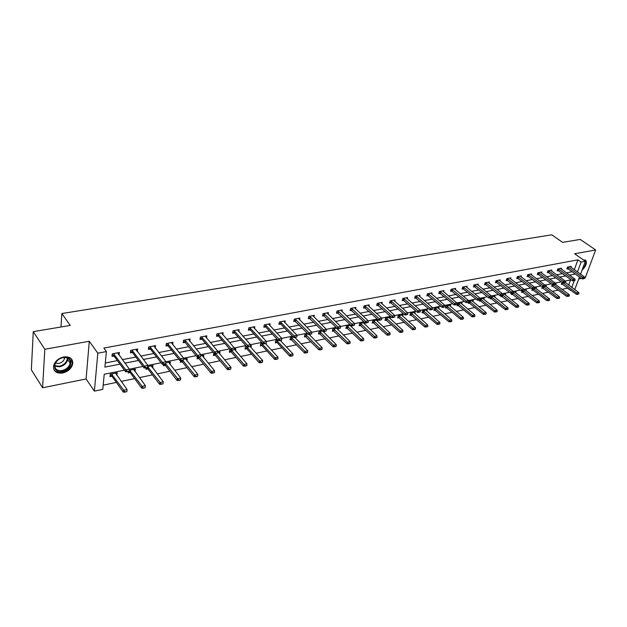<?xml version="1.0" encoding="UTF-8"?>
<svg xmlns="http://www.w3.org/2000/svg" width="627" height="627" viewBox="0 0 627 627"><rect width="100%" height="100%" fill="white"/><g stroke="black" fill="none" stroke-linecap="round" stroke-linejoin="round"><path stroke-width="0.94" d="M62.622 373.018C68.014 371.599 71.376 368.598 72.701 364.013C73.046 358.738 70.059 356.379 63.742 356.935C58.413 358.276 55.035 361.223 53.593 365.753C53.162 371.231 56.171 373.653 62.622 373.018M582.083 270.08C585.743 266.632 587.037 263.465 585.979 260.581L583.267 259.829M124.405 370.181L104.215 374.264L102.773 389.367L94.387 391.138L97.82 353.197L106.386 351.582L104.905 367.116L119.976 364.13M86.095 378.959L89.285 341.253L44.823 349.263L33.262 331.667L31.35 369.82L42.597 387.784L86.095 378.959L94.387 391.138M578.792 278.991L581.597 278.419M584.67 277.8L585.312 277.667L595.65 249.969L574.606 253.763L585.336 261.279L580.555 274.211M579.544 276.946L574.732 289.603M562.027 289.337L567.568 288.185L570.664 290.466M103.173 385.174L116.379 382.415M121.215 381.404L134.625 378.606M139.421 377.603L152.463 374.875M157.212 373.888L169.909 371.231M174.612 370.251L186.964 367.673M191.635 366.693L203.657 364.185M208.282 363.221L219.991 360.776M224.576 359.82L235.979 357.437M240.525 356.489L251.623 354.169M256.137 353.228L266.953 350.963M271.42 350.031L281.962 347.828M286.398 346.903L296.665 344.764M301.062 343.839L311.078 341.754M315.436 340.837L325.194 338.799M329.52 337.898L339.035 335.907M343.33 335.014L352.609 333.078M356.865 332.185L365.917 330.296M370.142 329.418L378.974 327.568M383.16 326.698L391.781 324.896M395.935 324.026L404.344 322.27M408.467 321.408L416.673 319.699M420.764 318.845L428.774 317.168M432.834 316.322L440.656 314.683M444.684 313.845L452.326 312.254M456.323 311.415L463.776 309.856M467.75 309.033L475.031 307.504M478.965 306.689L486.082 305.2M489.993 304.385L496.945 302.935M500.824 302.12L507.619 300.701M511.467 299.902L518.106 298.515M521.93 297.715L528.412 296.359M532.205 295.568L538.546 294.243M542.316 293.46L548.515 292.158M552.254 291.383L558.312 290.113M44.823 349.263L42.597 387.784M33.262 331.667L70.248 325.429L61.869 313.539L551.791 234.827L562.623 242.39L580.226 239.42L595.65 249.969M61.869 313.539L60.968 326.988M568.673 285.16L570.578 279.932M565.303 282.683L565.648 281.742L565.201 281.837M562.153 282.448L561.283 284.399L562.56 284.133M555.71 284.65L556.055 283.686L555.208 283.859M552.269 284.587L551.635 286.367L552.928 286.108M545.952 286.657L546.297 285.669L545.043 285.928M542.355 286.86L541.83 288.373L543.131 288.106M536.038 288.686L536.383 287.683L534.698 288.02M532.323 289.047L531.853 290.419L533.169 290.144M525.951 290.756L526.296 289.729L524.172 290.16M522.15 291.179L521.711 292.488L523.043 292.213M515.692 292.864L516.045 291.814L513.458 292.339M511.812 293.35L511.389 294.596L512.745 294.322M505.252 295.003L505.605 293.93L502.548 294.549M501.286 295.552L500.895 296.743L502.258 296.469M494.64 297.182L494.993 296.085L491.443 296.806M490.596 297.754L490.22 298.93L491.599 298.648M483.832 299.4L484.193 298.272L480.133 299.095M479.726 299.965L479.349 301.148L480.752 300.866M472.844 301.658L473.205 300.505L468.925 301.375L468.291 303.413L469.709 303.123M461.652 303.962L462.013 302.778L457.655 303.664L457.036 305.717L458.47 305.42M450.264 306.305L450.625 305.09L446.189 305.992L445.578 308.061L447.027 307.763M438.665 308.688L439.025 307.442L434.511 308.359L433.908 310.443L435.373 310.146M426.854 311.117L427.222 309.84L422.622 310.773L422.026 312.873L423.515 312.567M414.823 313.594L415.192 312.277L410.505 313.234L409.925 315.35L411.43 315.036M402.573 316.118L402.942 314.77L398.169 315.734L397.589 317.865L399.117 317.56M390.088 318.688L390.456 317.301L385.589 318.289L385.025 320.436L386.577 320.123M377.368 321.314L377.736 319.88L372.775 320.891L372.226 323.054L373.794 322.733M364.695 322.529L359.718 323.54L359.177 325.726L360.768 325.397M364.757 322.584L364.405 323.987M350.979 325.311L346.402 326.244L345.877 328.446L347.483 328.117M351.426 325.742L351.183 326.714M336.973 328.156L332.827 328.995L332.31 331.221L333.94 330.884M337.914 328.634L337.71 329.504M322.693 331.056L318.978 331.808L318.477 334.05L320.131 333.705M324.151 331.526L323.971 332.341M308.108 334.011L304.855 334.677L304.369 336.934L306.047 336.589M310.122 334.473L309.95 335.241M293.217 337.036L290.442 337.6L289.972 339.873L291.673 339.528M295.826 337.412L295.654 338.204M278.012 340.124L275.739 340.586L275.284 342.883L277.009 342.522M281.241 340.375L281.068 341.229M266.177 344.317L266.232 342.514M262.478 343.275L260.73 343.627L260.291 345.947L262.039 345.587M250.98 347.476L251.333 345.532L250.4 345.728M246.607 346.496L245.408 346.739L244.985 349.074L246.764 348.714M235.462 350.705L235.815 348.683L234.216 349.012M230.391 349.788L229.756 349.913L229.357 352.272L231.159 351.904M219.615 354.012L219.967 351.904L217.679 352.366M213.815 353.15L213.392 355.533L215.226 355.156M203.43 357.39L203.775 355.188L200.773 355.799M197.317 357.374L198.79 358.362L198.978 357.124L200.695 356.489L197.333 357.147L197.607 355.352L185.427 340.633L185.169 342.413L197.333 357.147L197.09 358.871L198.947 358.487M186.893 360.846L187.23 358.55L183.484 359.31M180.654 360.666L180.427 362.273L182.316 361.889M169.995 364.389L170.325 361.983L165.794 362.9M163.592 364.263L163.396 365.76L165.316 365.369M152.674 367.947L153.035 365.486L147.729 366.568M146.162 367.877L145.989 369.319L147.941 368.919M134.946 371.576L135.369 369.076L129.233 370.322M128.355 371.505L128.19 372.955L130.236 372.54M116.818 375.283L117.296 372.744L110.234 374.17L109.991 376.678L112.061 376.255M574.301 269.735L577.914 259.844L103.831 348.063L106.386 351.582M105.297 362.994L117.414 360.627M122.359 359.655L135.847 357.022M140.746 356.065L153.866 353.503M158.717 352.554L171.477 350.054M176.289 349.114L188.703 346.692M193.469 345.759L205.546 343.4M210.272 342.475L222.029 340.179M226.715 339.262L238.15 337.028M242.806 336.119L253.935 333.94M258.551 333.039L269.391 330.923M273.968 330.029L284.525 327.96M289.063 327.075L299.345 325.068M303.844 324.183L313.868 322.223M318.336 321.353L328.101 319.449M332.522 318.579L342.044 316.721M346.433 315.859L355.713 314.049M360.07 313.194L369.115 311.431M373.433 310.584L382.258 308.86M386.545 308.022L395.151 306.337M399.407 305.506L407.793 303.868M412.017 303.045L420.208 301.446M424.393 300.623L432.379 299.063M436.541 298.248L444.331 296.728M448.462 295.92L456.072 294.431M460.163 293.632L467.593 292.182M471.653 291.39L478.903 289.972M482.939 289.18L490.016 287.801M494.021 287.017L500.934 285.661M504.907 284.885L511.656 283.569M515.606 282.801L522.197 281.507M526.116 280.739L532.558 279.485M536.446 278.725L542.739 277.495M546.603 276.742L552.748 275.535M556.58 274.791L562.591 273.615M566.4 272.87L572.271 271.718M570.883 267.29L571.228 266.357L567.537 267.055L566.839 268.999L568.133 268.756M561.251 269.148L561.588 268.191L557.842 268.905L557.144 270.864L558.461 270.613M551.454 271.036L551.791 270.057L547.982 270.786L547.293 272.761L548.617 272.502M541.485 272.957L541.83 271.961L537.958 272.698L537.268 274.681L538.617 274.43M531.351 274.908L531.696 273.889L527.754 274.642L527.08 276.64L528.436 276.382M521.045 276.891L521.39 275.856L517.377 276.617L516.711 278.639L518.082 278.372M510.558 278.921L510.903 277.855L506.828 278.631L506.161 280.661L507.549 280.394M499.884 280.974L500.236 279.885L496.082 280.677L495.424 282.73L496.827 282.456M489.021 283.075L489.373 281.962L485.149 282.761L484.499 284.83L485.917 284.556M477.97 285.207L478.323 284.062L474.02 284.885L473.377 286.962L474.819 286.688M466.715 287.378L467.068 286.21L462.687 287.048L462.052 289.141L463.51 288.859M455.257 289.596L455.617 288.396L451.15 289.243L450.523 291.359L452.004 291.069M443.587 291.853L443.947 290.622L439.402 291.484L438.782 293.616L440.279 293.326M431.705 294.149L432.066 292.887L427.434 293.765L426.822 295.913L428.343 295.623M419.596 296.493L419.957 295.192L415.239 296.093L414.643 298.256L416.179 297.958M407.26 298.883L407.621 297.543L402.816 298.46L402.228 300.639L403.78 300.341M394.689 301.313L395.057 299.941L390.159 300.874L389.579 303.068L391.154 302.77M381.882 303.797L382.243 302.379L377.25 303.335L376.686 305.545L378.277 305.239M368.817 306.329L369.185 304.871L364.091 305.843L363.542 308.076L365.157 307.763M355.501 308.915L355.87 307.41L350.681 308.398L350.14 310.647L351.778 310.334M341.927 311.548L342.287 309.997L336.997 311.008L336.472 313.281L338.125 312.959M328.078 314.245L328.438 312.638L323.038 313.665L322.529 315.961L324.206 315.632M313.947 316.996L314.307 315.334L308.797 316.384L308.296 318.688L310.004 318.367M299.526 319.801L299.886 318.077L294.267 319.151L293.781 321.479L295.513 321.149M284.815 322.67L285.175 320.883L279.43 321.98L278.968 324.331L280.724 323.994M269.79 325.601L270.151 323.751L264.288 324.864L263.842 327.239L265.621 326.894M254.46 328.595L254.813 326.675L248.825 327.819L248.394 330.202L250.197 329.857M238.793 331.659L239.146 329.661L233.032 330.829L232.617 333.235L234.451 332.882M222.797 334.794L223.141 332.71L216.895 333.901L216.503 336.331L218.361 335.978M206.455 338L206.792 335.829L200.405 337.044L200.037 339.497L201.925 339.136M189.746 341.284L190.083 339.011L183.554 340.257L183.202 342.734L185.122 342.366M172.676 344.646L172.997 342.271L166.327 343.541L165.998 346.041L167.95 345.665M155.222 348.095L155.535 345.602L148.709 346.903L148.403 349.419L150.386 349.043M137.313 351.551L137.674 349.004L130.69 350.336L130.408 352.883L132.477 352.484M118.981 355.078L119.396 352.492L112.257 353.847L112.006 356.418L114.098 356.018M89.285 341.253L97.82 353.197M577.914 259.844L581.096 262.078L585.336 261.279M571.134 279.822L565.107 281.037M561.29 281.813L555.122 283.059L540.654 272.181M551.274 283.843L544.957 285.113M541.077 285.904L534.619 287.205L520.191 276.084M530.708 287.997L524.094 289.337L509.688 278.082M520.159 290.129L513.388 291.5M509.422 292.307L502.486 293.71L488.135 282.197M498.489 294.518L491.388 295.952L477.069 284.305M487.359 296.767L480.086 298.24M476.026 299.055L468.573 300.568L454.332 288.639M464.482 301.391L456.848 302.935L442.646 290.865M452.725 303.774L444.904 305.357L430.749 293.138M440.75 306.195L432.724 307.818L418.624 295.442M428.547 308.664L420.317 310.326L406.28 297.801M416.101 311.18L407.675 312.881L393.693 300.2M403.427 313.743L394.783 315.491M390.496 316.361L381.631 318.155M377.313 319.025L368.221 320.867M363.872 321.745L354.545 323.634M350.148 324.52L340.586 326.455M336.158 327.349L326.338 329.34L312.842 315.616M321.878 330.241L311.799 332.279L298.397 318.367M307.301 333.188L296.955 335.28M292.409 336.197L281.789 338.345L268.622 324.041M277.212 339.27L266.303 341.48M261.686 342.413L250.487 344.678M245.831 345.618L234.318 347.946L221.55 333.015M229.623 348.902L217.796 351.292L205.178 336.135M213.055 352.249L200.899 354.71M196.118 355.674L183.617 358.205M178.797 359.177L165.943 361.779M161.084 362.759L147.862 365.431L147.557 367.594L145.832 367.641L147.557 367.594M142.956 366.427L129.358 369.178M571.777 287.432L574.246 280.724M577.451 271.985L581.096 262.078M124.93 363.151L138.457 360.478M143.364 359.506L156.515 356.896M161.382 355.94L174.165 353.409M178.985 352.452L191.423 349.991M196.204 349.043L208.305 346.645M213.039 345.712L224.811 343.377M229.513 342.452L240.972 340.179M245.627 339.262L256.788 337.052M261.404 336.135L272.267 333.987M276.844 333.078L287.425 330.985M291.963 330.084L302.269 328.046M306.775 327.153L316.807 325.17M321.283 324.284L331.056 322.349M335.492 321.471L345.022 319.582M349.419 318.712L358.707 316.878M363.072 316.016L372.125 314.221M376.451 313.367L385.284 311.619M389.579 310.765L398.192 309.064M402.448 308.218L410.85 306.556M415.074 305.717L423.272 304.095M427.465 303.264L435.459 301.681M439.621 300.858L447.419 299.314M451.55 298.499L459.16 296.994M463.259 296.179L470.689 294.714M474.757 293.906L482.014 292.472M486.05 291.673L493.135 290.27M497.14 289.478L504.053 288.106M508.035 287.315L514.783 285.983M518.733 285.199L525.332 283.898M529.251 283.122L535.693 281.844M539.581 281.076L545.874 279.83M549.738 279.062L555.89 277.847M559.723 277.087L565.734 275.896M569.543 275.143L575.414 273.983M151.475 366.301L152.729 367.939M133.739 369.734L135.087 371.545M136.051 349.795L137.384 351.543M115.611 373.245L117.037 375.236M117.711 353.126L119.13 355.047M583.823 278.553L584.748 278.372L583.823 278.553L582.742 277.463L582.217 278.866L567.114 268.231M570.084 266.569L584.583 277.087L582.742 277.463L567.929 266.984M584.748 278.372L584.583 277.087M582.217 278.866L583.737 278.788M561.565 283.616L576.456 294.361L576.973 292.981L578.807 292.59L565.256 282.33L564.214 282.769L565.17 282.573M577.961 294.298L576.456 294.361M562.623 284.18L563.117 282.816L578.047 294.071M578.807 292.59L578.964 293.867M583.815 260.221L584.905 260.981M585.187 261.678L582.953 267.729M582.538 268.865C584.819 266.444 585.939 264.038 585.908 261.647L585.093 259.868M583.847 265.307L584.513 263.52M63.288 357.461C74.088 355.148 72.959 369.648 62.316 371.372C51.532 373.857 52.433 359.177 63.288 357.461M62.12 370.502C66.431 369.374 69.127 366.975 70.193 363.315C70.475 359.075 68.077 357.178 63.014 357.625C58.742 358.699 56.03 361.058 54.894 364.695C54.557 369.06 56.963 370.996 62.12 370.502M64.612 357.461L64.534 358.401C63.774 360.995 61.869 362.688 58.813 363.472L55.45 363.135M53.898 369.648C55.599 372.117 58.382 373.034 62.245 372.399C67.606 370.988 70.945 368.002 72.254 363.456L71.353 358.809M574.144 280.528L575.084 280.332L574.144 280.528L573.054 279.423L572.529 280.841L557.427 270.08M560.436 268.411L574.928 279.039L573.054 279.423L558.242 268.826M575.084 280.332L574.928 279.039M572.529 280.841L574.058 280.763M564.3 282.526L563.203 281.413L562.685 282.84L547.575 271.961M550.631 270.284L565.107 281.029L563.203 281.413L548.398 270.707M565.256 282.33L565.107 281.029M562.685 282.84L564.214 282.769M551.917 285.575L566.816 296.446L567.325 295.051L569.191 294.651L555.256 284.313M568.321 296.383L569.34 295.944L566.816 296.446M553.57 284.83L568.407 296.148M569.191 294.651L569.34 295.944M542.112 287.566L557.011 298.562L557.513 297.159L559.417 296.751L545.153 285.904M558.524 298.499L559.558 298.06L557.011 298.562M543.852 286.884L558.61 298.264M559.417 296.751L559.558 298.06M554.292 284.564L555.263 284.368L554.292 284.564L553.179 283.435L552.669 284.877L537.551 273.874M555.263 284.368L555.122 283.043L553.179 283.435L538.389 272.612M552.669 284.877L554.205 284.807M544.103 286.633L545.09 286.437L544.103 286.633L542.982 285.504L542.473 286.954L527.362 275.817M530.513 274.117L544.957 285.105L542.982 285.504L528.2 274.555M545.09 286.437L544.957 285.105M542.473 286.954L544.017 286.876M533.742 288.741L534.745 288.538L533.742 288.741L532.605 287.597L532.104 289.063L516.993 277.792M534.745 288.538L534.619 287.19L532.605 287.597L517.839 276.531M532.104 289.063L533.655 288.984L533.232 290.191L547.034 300.717L547.536 299.298L549.471 298.883L535.223 287.918M548.554 300.654L549.605 300.208L547.034 300.717M533.914 288.937L548.641 300.419M532.135 289.596L533.232 290.191M549.471 298.883L549.605 300.208M521.993 291.649L536.892 302.904L537.394 301.477L539.353 301.054L525.128 289.964M538.421 302.841L539.486 302.394L536.892 302.904M523.78 290.999L538.499 302.606M539.353 301.054L539.486 302.394M511.671 293.75L526.57 305.13L527.064 303.695L529.063 303.264L514.861 292.049M528.106 305.067L529.188 304.612L526.57 305.13M513.427 293.06L528.185 304.832M529.063 303.264L529.188 304.612M523.192 290.889L524.211 290.685L523.192 290.889L522.048 289.737L521.554 291.21L506.444 279.807M524.211 290.685L524.094 289.321L522.048 289.737L507.298 278.545M521.554 291.21L523.106 291.132M501.177 295.873L516.076 307.395L516.562 305.952L518.592 305.514L504.414 294.173M517.612 307.34L518.709 306.877L516.076 307.395M502.572 294.941L517.69 307.097M518.592 305.514L518.709 306.877M512.455 293.075L513.497 292.864L512.455 293.075L511.303 291.908L510.809 293.389L495.706 281.852M499.006 280.12L513.388 291.484L511.303 291.908L496.576 280.582M513.497 292.864L513.388 291.484M510.809 293.389L512.377 293.318M490.502 298.044L505.386 309.707L505.871 308.249L507.941 307.802L493.786 296.328M506.929 309.644L508.042 309.182L505.386 309.707M491.443 296.861L507.008 309.401M507.941 307.802L508.042 309.182M501.529 295.293L502.588 295.082L501.529 295.293L500.362 294.118L499.876 295.615L484.781 283.929M502.588 295.082L502.486 293.695L500.362 294.118L485.659 282.667M499.876 295.615L501.443 295.544M479.631 300.247L494.515 312.05L494.993 310.584L497.101 310.13L482.97 298.523M496.059 311.995L497.195 311.525L494.515 312.05M480.517 299.024L496.137 311.752M497.101 310.13L497.195 311.525M490.4 297.559L491.482 297.339L490.4 297.559L489.225 296.375L488.746 297.88L473.659 286.053M491.482 297.339L491.388 295.936L489.225 296.375L474.545 284.783M488.746 297.88L490.322 297.809M468.573 302.488L483.441 314.44L483.911 312.959L486.058 312.505L471.966 300.756M484.992 314.386L486.144 313.908L483.441 314.44M469.466 301.266L485.071 314.135M486.058 312.505L486.144 313.908M479.067 299.863L480.164 299.643L479.067 299.863L477.884 298.664L477.406 300.184L462.334 288.208M465.798 286.453L480.086 298.225L477.884 298.664L463.235 286.939M480.164 299.643L480.086 298.225M477.406 300.184L478.989 300.114M457.318 304.777L472.17 316.87L472.633 315.381L474.819 314.919L460.759 303.029M473.73 316.815L474.898 316.337L472.17 316.87M458.219 303.546L473.808 316.572M474.819 314.919L474.898 316.337M467.53 302.214L468.643 301.987L467.53 302.214L466.331 301.007L465.861 302.535L450.805 290.411M468.643 301.987L468.573 300.552L466.331 301.007L451.714 289.141M465.861 302.535L467.444 302.465M445.86 307.097L460.688 319.347L461.151 317.85L463.377 317.372L449.355 305.341M462.256 319.3L463.447 318.806L460.688 319.347M446.769 305.866L462.334 319.049M463.377 317.372L463.447 318.806M455.766 304.604L456.911 304.369L455.766 304.604L454.567 303.382L454.105 304.926L439.065 292.644M456.911 304.369L456.848 302.919L454.567 303.382L439.982 291.375M454.105 304.926L455.696 304.863M434.19 309.464L449.003 321.87L449.457 320.366L451.722 319.872L437.748 307.7M450.57 321.823L451.777 321.322L449.003 321.87M435.107 308.233L450.648 321.573M451.722 319.872L451.777 321.322M443.791 307.042L444.951 306.807L443.791 307.042L442.576 305.811L442.121 307.363L427.105 294.925M444.951 306.807L444.904 305.341L442.576 305.811L428.037 293.655M442.121 307.363L443.712 307.301M422.308 311.878L437.097 324.441L437.544 322.921L439.848 322.427L425.921 310.099M438.673 324.394L439.895 323.893L437.097 324.441M423.241 310.647L438.743 324.135M439.848 322.427L439.895 323.893M431.588 309.519L432.771 309.283L431.588 309.519L430.357 308.28L429.91 309.848L414.925 297.245M432.771 309.283L432.724 307.802L430.357 308.28L415.866 295.975M429.91 309.848L431.509 309.785M410.199 314.331L424.965 327.059L425.404 325.531L427.755 325.021L413.883 312.544M426.54 327.012L427.794 326.502L424.965 327.059M411.147 313.1L426.619 326.761M427.755 325.021L427.794 326.502M419.149 312.05L420.349 311.807L419.149 312.05L417.911 310.796L417.464 312.379L402.51 299.604M420.349 311.807L420.317 310.31L417.911 310.796L403.459 298.334M417.464 312.379L419.071 312.317M397.871 316.823L412.597 329.731L413.036 328.18L415.435 327.67L401.609 315.036M414.188 329.684L415.458 329.167L412.597 329.731M398.827 315.6L414.259 329.426M415.435 327.67L415.458 329.167M406.461 314.629L407.691 314.386L406.461 314.629L405.214 313.367L404.776 314.958L389.861 302.01M407.691 314.386L407.675 312.865L405.214 313.367L390.825 300.748M404.776 314.958L406.39 314.895M385.307 319.37L400.002 332.451L400.426 330.891L402.871 330.366L389.116 317.575M401.593 332.404L402.887 331.879L400.002 332.451M386.271 318.148L401.664 332.145M402.871 330.366L402.887 331.879M393.537 317.262L394.791 317.003L393.537 317.262L392.275 315.984L391.844 317.591L376.96 304.463M380.863 302.645L394.783 315.475L392.275 315.984L377.94 303.202M394.791 317.003L394.783 315.475M391.844 317.591L393.466 317.528M372.501 321.964L387.157 335.218L387.58 333.65L390.065 333.117L376.372 320.154M388.756 335.179L390.072 334.646L387.157 335.218M373.48 320.742L388.826 334.912M390.065 333.117L390.072 334.646M380.346 319.942L381.631 319.684L380.346 319.942L379.076 318.649L378.653 320.272L363.817 306.964M367.79 305.137L381.631 318.132L379.076 318.649L364.804 305.702M381.631 319.684L381.631 318.132M378.653 320.272L380.275 320.217M359.451 324.606L374.068 338.047L374.476 336.464L377.015 335.915L363.394 322.795M375.667 338.008L377.007 337.467L374.068 338.047M360.447 323.391L375.738 337.741M377.015 335.915L377.007 337.467M366.897 322.678L368.206 322.411L366.897 322.678L365.612 321.377L365.204 323.007L350.407 309.519M354.451 307.677L368.221 320.844L365.612 321.377L351.418 308.257M368.206 322.411L368.221 320.844M365.204 323.007L366.834 322.952M346.151 327.302L360.713 340.931L361.113 339.332L363.707 338.776L350.156 325.476M362.32 340.892L363.684 340.343L360.713 340.931M347.154 326.087L362.39 340.626M363.707 338.776L363.684 340.343M353.181 325.468L354.514 325.201L353.181 325.468L351.88 324.151L351.481 325.797L336.738 312.113M340.861 310.271L354.545 323.61L351.88 324.151L337.757 310.859M354.514 325.201L354.545 323.61M351.481 325.797L353.111 325.742M332.584 330.045L347.099 343.87L347.491 342.256L350.132 341.691L336.668 328.219M348.706 343.831L350.093 343.275L347.099 343.87M333.603 328.838L348.777 343.565M350.132 341.691L350.093 343.275M339.183 328.321L340.539 328.039L339.183 328.321L337.867 326.988L337.475 328.642L322.795 314.77M326.988 312.912L340.586 326.44L337.867 326.988L323.822 313.516M340.539 328.039L340.586 326.44M337.475 328.642L339.113 328.595M318.743 332.843L333.203 346.864L333.588 345.242L336.284 344.662L323.164 331.526M334.818 346.833L336.229 346.269L333.203 346.864M319.778 331.644L334.881 346.559M336.284 344.662L336.229 346.269M324.896 331.221L326.283 330.938L324.896 331.221L323.563 329.88L323.187 331.55L308.562 317.474M326.283 330.938L326.338 329.316L323.563 329.88L309.613 316.227M323.187 331.55L324.833 331.503M304.636 335.704L319.033 349.929L319.402 348.291L322.153 347.695L309.229 334.505M320.648 349.89L322.09 349.325L319.033 349.929M305.678 334.505L320.71 349.623M322.153 347.695L322.09 349.325M310.31 334.191L311.721 333.901L310.31 334.191L308.97 332.827L308.602 334.52L294.039 320.232M311.721 333.901L311.799 332.255L308.97 332.827L295.105 318.994M308.602 334.52L310.247 334.473M290.23 338.611L304.565 353.048L304.926 351.394L307.732 350.791L294.996 337.514M306.188 353.017L307.653 352.437L304.565 353.048M291.296 337.428L306.25 352.742M307.732 350.791L307.653 352.437M295.419 337.216L296.861 336.926L295.419 337.216L294.063 335.845L293.71 337.545L280.771 324.041L279.219 323.046M283.663 321.173L296.955 335.257L294.063 335.845L280.3 321.816M296.861 336.926L296.955 335.257M293.71 337.545L295.356 337.506M275.543 341.582L277.071 342.585L289.799 356.238L290.144 354.568L293.013 353.957L280.426 340.547M291.43 356.207L292.919 355.619L289.799 356.238M276.617 340.406L291.484 355.932M293.013 353.957L292.919 355.619M280.206 340.312L281.688 340.014L280.206 340.312L278.843 338.925L278.498 340.641L265.668 326.941L264.092 325.915M281.688 340.014L281.789 338.329L278.843 338.925L265.19 324.7M278.498 340.641L280.151 340.602M260.542 344.615L262.102 345.649L274.72 359.49L275.057 357.813L277.988 357.178L265.503 343.58M276.358 359.467L277.871 358.871L274.72 359.49M261.639 343.447L276.413 359.185M277.988 357.178L277.871 358.871M264.672 343.471L266.185 343.165L264.672 343.471L263.293 342.068L262.964 343.8L250.251 329.904L248.637 328.846M253.261 326.973L266.31 341.456L263.293 342.068L249.758 327.639M266.185 343.165L266.31 341.456M262.964 343.8L264.618 343.761M245.228 347.703L246.819 348.769L259.327 362.814L259.649 361.121L262.642 360.478L250.267 346.684M260.965 362.79L262.509 362.187L259.327 362.814M246.348 346.551L261.02 362.508M262.642 360.478L262.509 362.187M248.801 346.7L250.345 346.386L248.801 346.7L247.406 345.281L247.085 347.029L234.498 332.937L232.86 331.84M237.57 329.959L250.487 344.662L247.406 345.281L233.996 330.641M250.345 346.386L250.487 344.662M247.085 347.029L248.747 346.99M229.592 350.861L231.214 351.959L243.605 366.207L243.911 364.499L246.967 363.84L234.263 349.004M245.243 366.184L246.819 365.572L243.605 366.207M231.551 350.313L245.29 365.902M246.967 363.84L246.819 365.572M232.586 349.999L234.161 349.678L232.586 349.999L231.167 348.565L230.869 350.328L218.408 336.025L216.73 334.896M234.161 349.678L234.318 347.93L231.167 348.565L217.89 333.713M230.869 350.328L232.531 350.297M213.627 354.083L215.28 355.219L227.538 369.671L227.836 367.955L230.955 367.281L218.392 352.225M229.176 369.656L230.791 369.029L227.538 369.671M215.696 353.675L229.231 369.366M230.955 367.281L230.791 369.029M216.001 353.369L217.616 353.048L216.001 353.369L214.575 351.919L214.285 353.699L201.972 339.183L200.256 338.016M217.616 353.048L217.796 351.269L214.575 351.919L201.439 336.848M214.285 353.699L215.954 353.667M198.79 358.362L211.119 373.214L211.401 371.482L214.591 370.792L202.176 355.517M212.765 373.206L214.403 372.571L211.119 373.214M199.433 357.029L212.812 372.916M214.591 370.792L214.403 372.571M185.169 342.413L183.421 341.206M185.427 340.633L184.62 340.053M188.445 339.325L200.899 354.686L197.607 355.352L199.049 356.818M200.695 356.489L200.899 354.686M180.647 360.737L182.371 361.951L194.339 376.843L194.605 375.087L197.866 374.39L185.608 358.879M195.985 376.827L197.662 376.184L194.339 376.843M182.786 360.423L196.032 376.537M197.866 374.39L197.662 376.184M181.712 360.345L183.397 360.008L181.712 360.345L180.255 358.863L179.996 360.674L167.997 345.72L166.21 344.466M171.336 342.585L183.625 358.182L180.255 358.863L167.433 343.33M183.397 360.008L183.625 358.182M179.996 360.674L181.673 360.65M163.741 364.263L165.371 365.431L177.182 380.542L177.433 378.771L180.764 378.057L168.679 362.312M178.828 380.534L180.537 379.884L177.182 380.542M165.685 363.77L178.875 380.236M180.764 378.057L180.537 379.884M163.984 363.958L165.7 363.605L163.984 363.958L162.503 362.453L162.268 364.279L150.433 349.09L148.607 347.797M153.85 345.924L165.951 361.755L162.503 362.453L149.853 346.684M162.268 364.279L163.937 364.256M146.405 367.83L147.996 368.982L159.634 384.327L159.869 382.548L163.279 381.812L151.373 365.823M163.036 383.661L163.279 381.812L162.996 383.959L161.327 384.03L162.996 383.959M147.698 366.803L161.327 384.03M161.288 384.327L159.634 384.327M145.832 367.641L144.343 366.129L144.124 367.971L132.469 352.539L130.596 351.198M135.957 349.333L147.87 365.416L144.343 366.129L131.874 350.109M147.596 367.289L147.87 365.416M144.124 367.971L145.801 367.955M128.645 371.443L130.228 372.618L141.686 388.199L141.906 386.404L145.393 385.652L133.676 369.413M145.127 387.525L145.393 385.652L145.088 387.823L143.34 388.199L145.088 387.823M129.648 370.236L143.379 387.901M130.22 372.61L130.424 370.823L130.228 372.618M143.34 388.199L141.686 388.199M127.265 371.419L129.068 371.059L127.265 371.419L125.753 369.883L125.549 371.748L114.075 356.058L112.178 354.678M117.657 352.821L129.358 369.154L125.753 369.883L113.479 353.62M125.549 371.748L127.226 371.733M110.164 374.922L112.037 376.31L123.331 392.165L123.527 390.347L127.093 389.586L115.58 373.089M126.803 391.483L127.093 389.586L126.764 391.781L125.016 391.867L126.764 391.781M111.465 373.927L125.016 391.867M112.037 376.31L112.233 374.531L112.037 376.31M124.985 392.173L123.331 392.165M568.47 267.259L567.968 268.654M568.689 267.392L568.187 268.787M562.411 284.047L562.842 282.832M67.802 358.15L67.708 359.632C66.65 363.292 63.97 365.674 59.667 366.795L54.768 366.239M54.761 365.721L59.447 366.231C64.393 364.812 67.011 362.045 67.316 357.931M558.79 269.108L558.289 270.519M559.01 269.242L558.508 270.645M548.946 270.989L548.453 272.408M549.166 271.123L548.672 272.541M552.99 286.147L553.453 284.838M552.771 286.014L553.186 284.854M543.194 288.154L543.633 286.9M542.974 288.02L543.366 286.907M538.938 272.894L538.444 274.328M539.157 273.035L538.664 274.461M528.757 274.845L528.263 276.28M528.976 274.979L528.49 276.421M518.396 276.82L517.91 278.27M518.615 276.962L518.137 278.412M533.021 290.05L533.381 289M523.106 292.26L523.514 291.053M522.887 292.127L523.231 291.108M512.808 294.369L513.215 293.146M512.588 294.228L512.925 293.209M507.854 278.835L507.376 280.293M508.082 278.976L507.604 280.434M502.321 296.516L502.791 295.082M502.102 296.375L502.446 295.341M497.133 280.88L496.662 282.354M497.352 281.021L496.882 282.495M491.662 298.695L492.124 297.245M491.443 298.554L491.905 297.104M486.215 282.965L485.753 284.446M486.442 283.106L485.972 284.595M480.815 300.913L481.27 299.455M480.596 300.764L481.05 299.314M475.109 285.089L474.647 286.578M475.329 285.23L474.866 286.727M469.772 303.17L470.226 301.705M469.552 303.021L470.007 301.556M463.8 287.244L463.337 288.757M464.019 287.393L463.565 288.898M458.533 305.467L458.98 303.993M458.313 305.325L458.76 303.844M452.279 289.447L451.832 290.967M452.506 289.596L452.051 291.116M447.09 307.81L447.529 306.321M446.871 307.661L447.31 306.172M440.554 291.688L440.107 293.217M440.773 291.837L440.326 293.365M435.436 310.193L435.875 308.696M435.216 310.044L435.655 308.539M428.609 293.969L428.17 295.513M428.829 294.118L428.39 295.662M423.578 312.622L424.001 311.11M423.358 312.465L423.781 310.953M416.438 296.289L416.007 297.849M416.657 296.446L416.226 297.997M411.492 315.091L411.915 313.571M411.273 314.934L411.696 313.414M404.031 298.656L403.608 300.223M404.258 298.813L403.835 300.38M399.18 317.607L399.595 316.071M398.96 317.45L399.375 315.914M391.397 301.07L390.982 302.653M391.616 301.226L391.201 302.81M386.64 320.178L387.047 318.626M386.42 320.013L386.828 318.469M378.512 303.531L378.105 305.122M378.739 303.687L378.332 305.286M373.857 322.787L374.256 321.228M373.637 322.631L374.037 321.071M365.384 306.039L364.985 307.645M365.604 306.203L365.204 307.81M360.831 325.452L361.215 323.877M360.611 325.288L360.995 323.72M351.99 308.594L351.606 310.216M352.217 308.758L351.825 310.381M347.546 328.172L347.93 326.581M347.327 328.007L347.711 326.416M338.337 311.204L337.953 312.834M338.556 311.368L338.18 313.006M334.003 330.938L334.379 329.34M333.783 330.774L334.16 329.175M324.402 313.861L324.034 315.514M324.629 314.033L324.261 315.679M320.193 333.768L320.554 332.153M319.974 333.595L320.334 331.981M310.193 316.58L309.832 318.242M310.412 316.745L310.051 318.406M306.109 336.644L306.454 335.022M305.89 336.472L306.242 334.849M295.693 319.347L295.341 321.024M295.913 319.519L295.56 321.196M291.735 339.583L292.072 337.945M291.516 339.411L291.853 337.773M280.888 322.176L280.551 323.861M281.108 322.349L280.771 324.041M277.071 342.585L277.4 340.931M276.852 342.405L277.181 340.759M265.77 325.06L265.448 326.769M265.997 325.241L265.668 326.941M262.102 345.649L262.415 343.98M261.882 345.469L262.204 343.8M250.338 328.007L250.032 329.724M250.557 328.187L250.251 329.904M246.819 348.769L247.124 347.092M246.599 348.588L246.905 346.911M234.576 331.017L234.279 332.749M234.796 331.197L234.498 332.937M231.214 351.959L231.496 350.313M231.002 351.778L231.253 350.321M218.478 334.089L218.196 335.845M218.698 334.277L218.408 336.025M215.28 355.219L215.531 353.675M215.069 355.039L215.288 353.683M202.027 337.232L201.753 339.003M202.239 337.42L201.972 339.183M199.002 358.55L199.229 357.077M185.208 340.445L184.957 342.224M182.371 361.951L182.582 360.462M182.159 361.763L182.332 360.517M168.02 343.729L167.777 345.524M168.232 343.917L167.997 345.72M165.371 365.431L165.567 363.926M165.16 365.235L165.324 363.973M150.441 347.084L150.221 348.902M150.652 347.28L150.433 349.09M147.996 368.982L148.207 367.21M147.784 368.786L148.003 367.014M132.462 350.517L132.258 352.35M132.673 350.712L132.469 352.546L132.673 350.712M130.016 372.414L130.212 370.635M114.067 354.028L113.879 355.877M114.075 356.058L114.263 354.208L114.09 356.081M111.849 376.129L112.029 374.327M64.534 358.401L63.923 357.492M67.74 358.119L67.708 359.632L70.193 363.315"/></g></svg>
